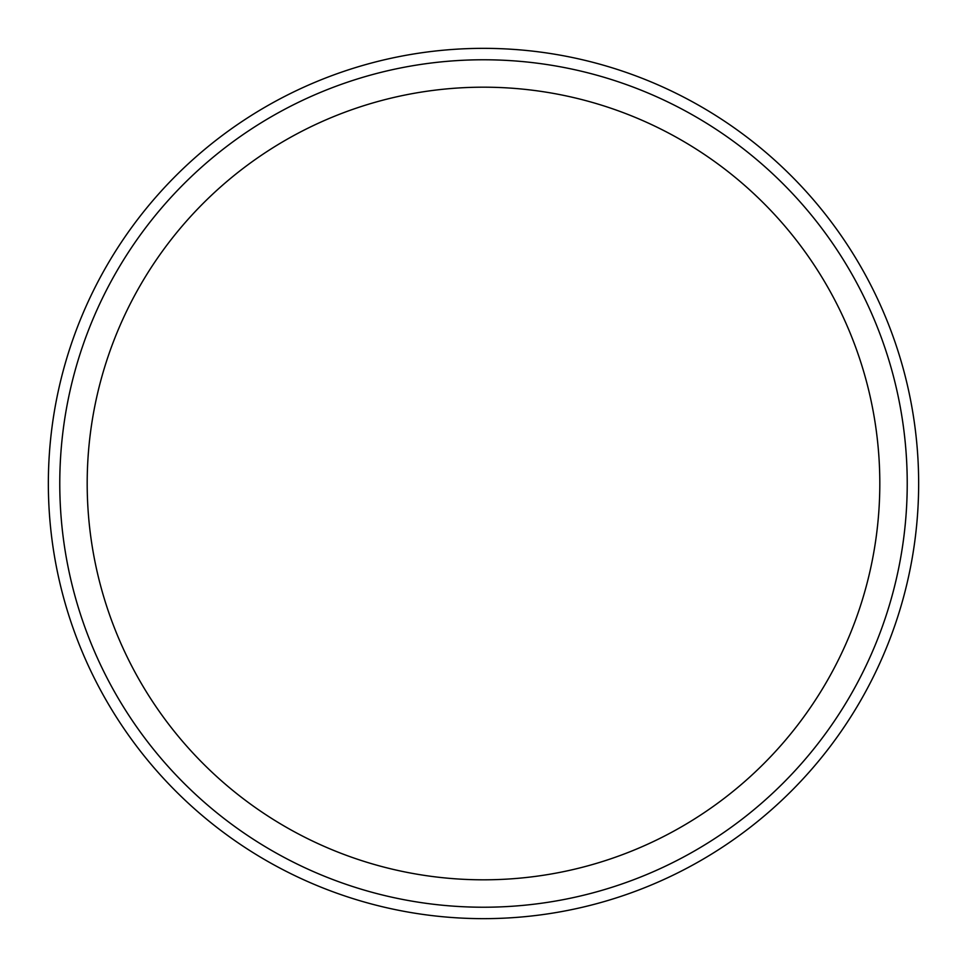 <?xml version="1.0" encoding="UTF-8"?>
<svg xmlns="http://www.w3.org/2000/svg" width="967" height="967" viewBox="0 0 967 967"><rect width="100%" height="100%" fill="white"/><g stroke="black" fill="none" stroke-linecap="round" stroke-linejoin="round"><path stroke-width="1.45" d="M918.65 483.5A435.15 435.15 0 0 0 483.5 48.35A435.15 435.15 0 0 0 48.35 483.5A435.15 435.15 0 0 0 483.5 918.65A435.15 435.15 0 0 0 918.65 483.5M483.5 907.227A423.727 423.727 0 0 0 907.227 483.5A423.727 423.727 0 0 0 483.5 59.773A423.727 423.727 0 0 0 59.773 483.5A423.727 423.727 0 0 0 483.5 907.227M483.5 87.187A396.313 396.313 0 0 0 87.187 483.5A396.313 396.313 0 0 0 483.5 879.813A396.313 396.313 0 0 0 879.813 483.5A396.313 396.313 0 0 0 483.5 87.187"/></g></svg>
